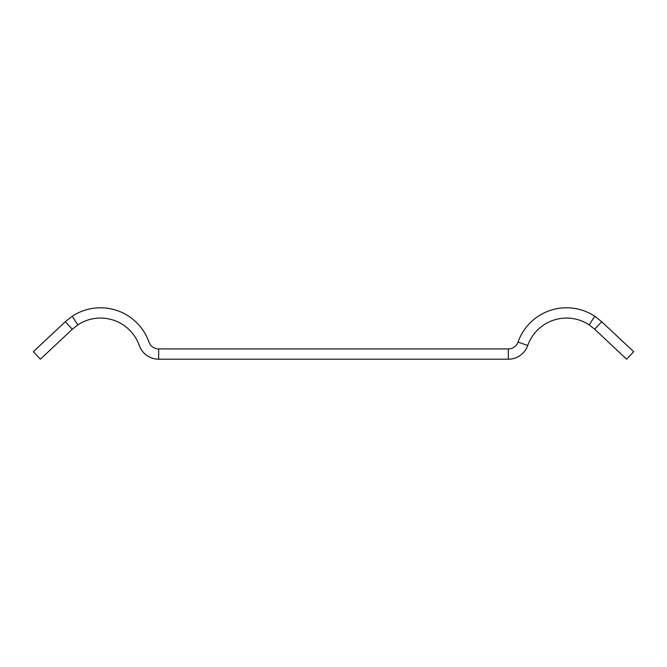 <?xml version="1.0" encoding="UTF-8"?>
<svg xmlns="http://www.w3.org/2000/svg" width="667" height="667" viewBox="0 0 667 667"><rect width="100%" height="100%" fill="white"/><g stroke="black" fill="none" stroke-linecap="round" stroke-linejoin="round"><path stroke-width="1" d="M72.319 329.215L65.283 321.719L33.35 351.709L40.387 359.205L72.319 329.215L77.839 324.862A41.137 41.137 0 0 1 139.27 345.489A20.569 20.569 0 0 0 158.663 359.205L508.337 359.205A20.569 20.569 0 0 0 527.73 345.489A41.137 41.137 0 0 1 589.161 324.862L594.681 329.215L626.613 359.205L633.65 351.709L601.717 321.719L594.681 329.215M601.717 321.719L594.822 316.275A51.426 51.426 0 0 0 518.034 342.063A10.288 10.288 0 0 1 508.337 348.924L158.663 348.924A10.288 10.288 0 0 1 148.966 342.063A51.426 51.426 0 0 0 72.178 316.275L65.283 321.719M594.822 316.275L589.161 324.862M518.034 342.063L527.73 345.489M77.839 324.862L72.178 316.275M508.337 348.924L508.337 359.205M158.663 348.924L158.663 359.205"/></g></svg>
